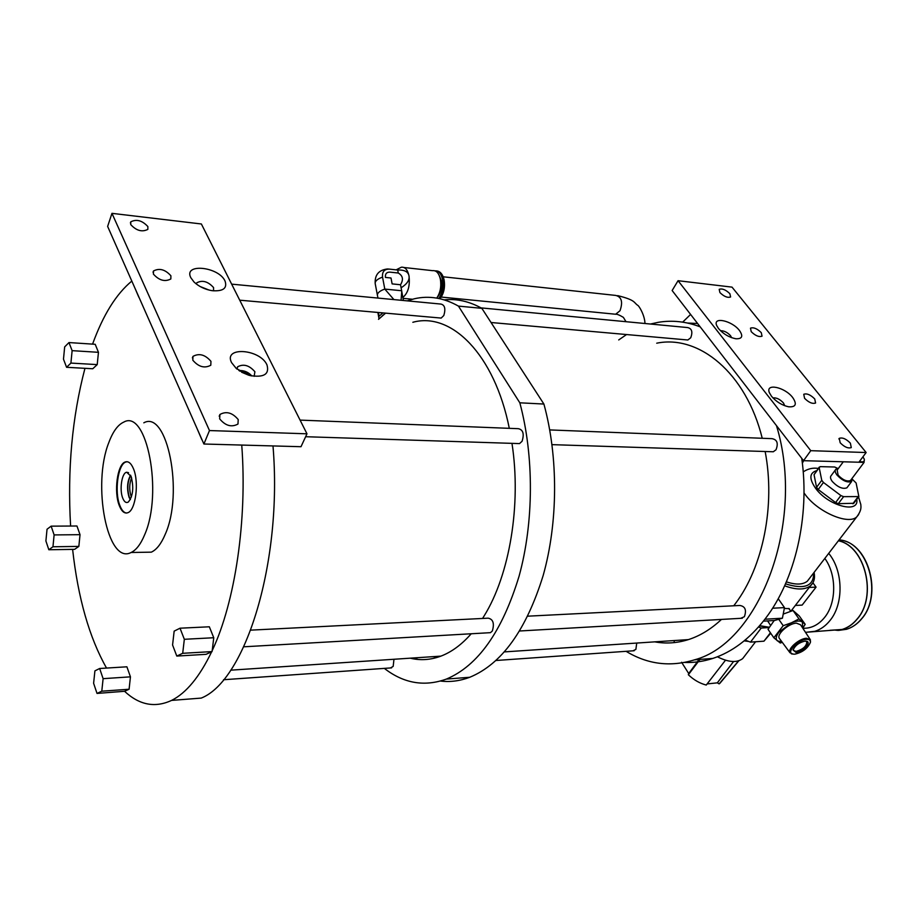 <?xml version="1.0" encoding="UTF-8"?>
<svg xmlns="http://www.w3.org/2000/svg" width="918" height="918" viewBox="0 0 918 918"><rect width="100%" height="100%" fill="white"/><g stroke="black" fill="none" stroke-linecap="round" stroke-linejoin="round"><path stroke-width="1.38" d="M130.735 224.6C136.38 230.716 142.083 232.311 147.844 229.374L147.867 226.574C142.21 220.469 136.518 218.897 130.769 221.846L130.735 224.6M201.375 223.981L306.979 433.812L209.476 430.553L111.962 213.343L201.375 223.981M153.398 274.103C159.101 280.449 164.919 282.067 170.84 278.957L170.909 275.79C165.194 269.467 159.388 267.872 153.478 270.994L153.398 274.103M192.814 360.2C198.575 366.913 204.565 368.588 210.796 365.238L210.956 361.336C205.173 354.646 199.183 352.994 192.987 356.379L192.814 360.2M219.666 418.86C225.449 425.814 231.554 427.536 237.969 424.047L238.221 419.572C232.415 412.652 226.321 410.943 219.93 414.477L219.666 418.86M190.818 277.706L194.054 282.044C198.896 286.542 204.886 289.422 212.024 290.673C223.166 291.522 227.492 288.298 225.025 281C218.691 266.622 183.107 262.938 190.818 277.706M231.577 362.621L236.339 368.554L249.581 375.462C263.891 377.86 269.674 374.314 266.943 364.825C259.886 348.874 223.097 346.281 231.577 362.621M209.476 430.553L203.899 444.014L301.001 446.71L306.979 433.812M111.962 213.343L107.635 226.425L203.899 444.014M70.606 526.037C67.324 469.821 72.109 417.242 84.961 368.325M66.578 367.292L92.764 368.761L97.216 364.607L98.456 352.317L95.22 344.296L68.976 342.563L64.673 346.889L63.48 359.179L66.578 367.292L70.915 363.08L72.12 350.653L68.976 342.563M92.58 344.124C103.114 314.989 116.196 293.967 131.813 281.08M241.744 445.058C247.412 520.299 235.111 602.197 212.219 650.564L213.756 637.735L209.338 626.787L180.02 628.199L174.156 631.136L172.573 644.987L176.795 656.072L182.705 653.306L184.334 639.295L213.756 637.735M176.795 656.072L206.057 654.327L211.645 651.791C199.55 676.899 186.193 693.101 171.586 700.4C154.981 708.099 139.306 705.058 124.561 691.288L129.094 689.234L130.448 676.841L126.891 666.801L99.649 668.499L94.91 670.874L93.613 683.267L97.021 693.423L101.783 691.197L129.094 689.234M106.534 668.075C89.333 637.631 78.03 598.077 72.614 549.377M48.838 549.744L74.599 549.354L78.845 546.405L80.027 534.678L76.951 526.003L51.133 526.152L47.036 529.238L45.9 540.977L48.838 549.744L52.957 546.772L54.116 534.919L51.133 526.152M142.554 552.303L151.332 552.154C156.588 549.744 161.201 543.823 165.183 534.402C184.07 492.92 167.179 409.531 143.816 422.819M80.027 534.678L54.116 534.919M78.845 546.405L52.957 546.772M272.99 445.93C282.767 561.908 245.416 680.789 201.226 698.093L171.586 700.4M97.021 693.423L124.561 691.288M130.448 676.841L103.114 678.666L99.649 668.499M101.783 691.197L103.114 678.666M211.645 651.791L212.219 650.564M212.092 651.585L182.705 653.306M184.334 639.295L180.02 628.199M197.336 429.188L201.799 439.596M407.202 300.863L414.293 298.786C429.016 295.378 443.738 297.811 458.438 306.107L519.829 402.807C534.161 456.12 533.886 522.56 519.072 576.206C502.238 631.481 478.014 665.779 446.389 679.079C424.403 686.985 403.713 683.417 384.332 668.384M378.514 319.338L385.594 313.141M439.779 317.961L441.168 318.076L443.807 315.517C445.792 308.873 444.851 305.063 440.973 304.076L231.657 284.144M517.752 443.543L519.519 443.601L522.067 441.283C524.373 433.858 523.111 429.658 518.28 428.683L300.083 420.111M488.961 632.754L490.476 632.663L492.346 630.964C494.527 623.471 493.15 619.202 488.192 618.17L250.775 630.138M390.529 667.937L393.179 666.376L393.971 659.273M410.289 658.183C420.387 660.662 430.588 659.973 440.904 656.129C451.564 652.078 461.674 644.631 471.232 633.764M482.57 618.457L484.119 615.944C509.662 574.829 521.47 504.51 511.969 443.348M509.306 428.339C494.504 354.096 451.094 311.627 412.836 322.287M519.829 402.807L543.904 404.046L481.858 308.333L458.438 306.107M543.904 404.046C558.385 456.774 558.133 522.422 543.181 575.448C526.209 630.115 501.744 664.047 469.775 677.266C459.975 680.972 450.233 682.235 440.537 681.053M444.209 299.853C456.854 298.557 469.396 301.379 481.858 308.333M416.956 659.354L416.738 657.747M433.25 656.645L437.14 657.414M384.08 314.369L382.439 315.551M378.411 312.51L379.1 316.251L382.875 312.9M377.872 312.453L379.031 318.844M401.086 300.278L401.74 291.236M377.447 295.562L377.401 295.378C377.241 292.98 379.708 290.891 384.791 289.078L393.914 299.589M396.14 269.846L401.327 267.218C405.022 266.805 407.581 269.674 408.992 275.825C409.761 279.979 407.133 283.96 401.109 287.782L401.671 290.754L384.791 289.078L382.542 277.121C377.47 278.946 375.014 281.057 375.175 283.467L377.952 298.075M402.853 297.466C408.108 292.968 410.162 285.762 408.992 275.825C408.154 271.705 404.39 269.766 397.701 270.018L396.083 269.846M400.523 284.752C403.656 279.6 402.899 275.687 398.274 273.025L389.886 272.13C386.57 272.118 385.09 273.885 385.422 277.42L390.999 278.005L392.124 283.892L400.523 284.752L401.281 288.711M382.542 277.121C382.037 271.751 384.298 269.077 389.312 269.112L397.701 270.018L398.274 273.025M404 267.505L432.562 270.661C436.325 270.271 438.93 273.105 440.365 279.164C441.489 286.531 440.284 292.842 436.716 298.098M437.117 297.547C440.869 293.347 442.246 287.655 441.248 280.472L439.24 275.492M435.006 270.844C438.643 270.684 441.145 273.53 442.522 279.393C443.658 286.875 442.407 293.232 438.747 298.465M776.49 425.654C805.82 521.883 759.599 642.841 694.467 659.847C670.415 667.237 647.615 664.391 626.076 651.31M618.721 339.935L626.569 334.542M650.449 324.031L658.252 322.321C672.205 319.992 686.182 321.495 700.182 326.854M686.331 339.855L687.846 339.993L690.738 337.767C692.895 331.914 691.851 328.518 687.605 327.565L481.089 307.897M771.384 451.702L773.289 451.771L776.031 449.751C778.498 443.245 777.133 439.55 771.923 438.655L549.733 429.922M740.711 618.33L744.372 616.712C746.724 610.08 745.221 606.339 739.839 605.478L527.804 616.173M632.95 650.828L635.876 649.393L636.736 643.048M654.752 641.854C665.894 643.908 677.117 643.151 688.408 639.605C700.067 635.864 711.083 629.14 721.456 619.432M733.746 605.788L735.421 603.562C763.03 567.026 775.526 505.336 765.153 451.507M762.238 438.276C746.116 372.915 698.931 334.485 656.714 343.194M687.651 323.056L697.588 323.492M764.786 619.375L765.52 618.411L764.786 619.375C749.363 639.089 732.036 652.101 712.827 658.424C703.406 661.476 693.985 662.819 684.553 662.463M801.747 458.346C810.009 516.444 795.114 579.946 765.52 618.411M657.632 642.313L657.758 641.648M678.058 280.701L672.137 290.536L803.548 460.687L858.892 462.224L866.144 452.528L810.755 450.681L678.058 280.701L732.013 287.127L866.144 452.528M719.907 292.567C724.015 296.548 727.584 298.017 730.602 296.973L729.879 293.714C725.771 289.744 722.214 288.286 719.196 289.331L719.907 292.567M751.222 331.673C755.365 335.747 758.979 337.25 762.032 336.183L761.274 332.637C757.12 328.587 753.517 327.083 750.476 328.162L751.222 331.673M804.581 398.32C808.792 402.532 812.464 404.092 815.586 403.013L814.736 398.951C810.525 394.751 806.865 393.191 803.755 394.281L804.581 398.32M840.165 442.751C844.411 447.055 848.117 448.661 851.273 447.582L850.366 443.142C846.121 438.85 842.426 437.255 839.27 438.345L840.165 442.751M718.496 328.518C723.327 334.014 729.121 337.434 735.869 338.765C742.18 338.994 743.385 336.263 739.483 330.537C732.139 320.657 712.425 316.274 716.729 325.603L718.496 328.518M771.499 396.255C776.238 401.751 781.918 405.263 788.539 406.789C795.791 407.294 797.191 404.218 792.716 397.574C784.867 387.029 765.038 382.84 769.422 392.778L771.499 396.255M810.755 450.681L803.548 460.687M720.492 330.732C723.969 330.618 727.32 332.27 730.556 335.701L731.612 337.686M772.91 397.896C776.376 397.494 779.887 399.181 783.456 402.956L784.729 405.722M674.386 640.534L674.007 642.634M765.371 619.202L782.411 618.204L774.597 620.488L763.397 621.153M772.577 608.232L784.477 607.601L782.411 618.204M777.821 599.408L778.682 599.374L784.477 607.601M135.038 288.355L138.813 297.18M98.456 352.317L72.12 350.653M97.216 364.607L70.915 363.08M108.852 442.476C91.926 484.44 107.303 565.259 131.113 552.487C136.266 550.066 140.798 544.099 144.711 534.597C163.266 492.759 146.708 408.671 123.781 422.096C117.917 424.713 112.937 431.506 108.852 442.476M133.477 468.777C139.284 482.145 135.68 510.201 127.923 512.68C124.561 513.908 121.692 511.555 119.317 505.623C113.694 492.071 117.275 464.588 125.078 462.041C128.302 460.87 131.102 463.108 133.477 468.777M127.063 461.72L125.674 462.052C117.86 464.6 114.28 492.082 119.902 505.623C121.727 510.259 123.93 512.737 126.535 513.047M122.76 498.187C119.237 489.81 121.819 472.598 126.707 472.265L131.125 476.453C133.959 487.469 133.041 495.995 128.382 502.008C126.214 503.305 124.343 502.031 122.76 498.187M130.563 475.18C127.177 481.434 126.684 488.801 129.059 497.281L130.31 499.644M131.423 496.982L131.056 496.133C129.105 489.73 129.3 483.648 131.618 477.853M196.785 282.801L196.337 283.983L196.785 282.801C202.43 279.852 208.019 281.447 213.561 287.563L213.527 290.834M209.052 290.065L200.147 286.531M237.028 369.139L237.636 366.798C243.545 363.631 249.294 365.284 254.894 371.744L254.148 376.346M251.876 376.001C248.411 372.111 244.085 370.287 238.875 370.528M241.595 372.215L248.767 375.233M250.763 375.76C247.791 372.628 244.154 371.09 239.827 371.159M207.514 289.652L201.558 287.277M130.459 499.346L129.323 497.131C126.994 488.904 127.453 481.686 130.712 475.49M859.523 461.387C863.241 462.454 864.802 461.662 864.217 459.034L862.931 456.831M861.715 458.449L860.751 459.746M850.952 479.873L850.47 480.527C846.924 481.789 842.804 479.999 838.111 475.168L837.159 470.085L843.298 461.788M864.331 459.448L864.033 462.465L858.663 462.213M838.364 468.455L835.954 469.155C834.68 470.429 835.059 472.426 837.078 475.145C842.609 480.86 847.475 482.971 851.663 481.468L852.168 478.267M847.463 487.068L846.889 487.825C842.69 489.34 837.847 487.251 832.339 481.537C830.32 478.817 829.964 476.809 831.249 475.524L835.391 469.913M837.836 468.478L834.669 466.998L820.21 466.642L819.189 467.664L821.759 480.286L823.446 482.466L840.877 495.548L843.596 496.661L858.858 496.569L856.104 482.983L852.42 479.357M853.74 503.282L838.306 503.684L835.598 502.571L818.236 489.524L816.561 487.343L814.059 474.686L819.223 467.101M809.538 578.317L807.324 581.209C802.802 584.766 795.814 584.973 786.37 581.84M759.656 625.686L769.261 627.246M767.563 620.901L769.972 624.47M790.042 610.252L789.228 608.634L784.305 608.473M759.496 625.869L766.484 627.063M758.509 626.994L761.229 628.038L769.077 627.545M745.118 640.075L750.488 642.13L761.229 628.038M750.488 642.13L763.96 641.177L770.409 632.8M763.96 641.177L770.707 633.225M744.131 640.89L748.629 641.418M717.394 656.783C728.444 662.371 736.867 662.98 742.662 658.619L744.705 655.945M681.581 662.257L688.707 673.514L688.339 674.753C693.79 679.928 699.757 683.371 706.24 685.058L725.495 660.214M707.135 683.921L717.325 682.843L719.138 683.887L721.904 680.926M699.114 659.48L688.707 673.514M688.339 674.753L699.964 659.411M733.562 661.522L717.325 682.843M719.138 683.887L738.646 660.822M781.941 641.877L777.397 640.89C775.458 639.077 775.951 636.197 778.854 632.25L791.465 622.783C796.606 620.694 800.266 620.465 802.458 622.117L802.642 627.969M810.078 639.295L800.542 624.779L796.434 623.15C788.791 623.276 776.433 634.223 779.279 638.285L779.692 638.836M782.297 642.359L780.243 642.99L773.851 637.792L768.022 629.323L774.195 620.511M773.851 637.792L783.215 625.686L791.465 622.783L799.004 618.916L805.189 624.309L799.257 615.955L793.049 610.504L783.215 614.096M805.189 624.309L802.757 628.153M799.004 618.916L793.049 610.504M778.739 619.271L783.215 625.686M793.186 654.178L789.985 652.732C787.311 648.923 799.211 638.458 806.497 638.274L810.399 639.777L810.273 642.726M794.701 654.213L792.36 653.972C786.083 652.273 798.293 639.559 806.486 639.33C809.378 639.226 810.651 640.316 810.307 642.589C807.588 648.556 802.389 652.434 794.701 654.213M805.097 641.085C799.165 642.451 795.16 645.434 793.095 650.024L796.067 652.48C802.298 652.273 811.604 642.669 806.876 641.28L805.097 641.085M793.347 649.21L793.485 650.449L796.067 651.413C802.871 649.462 806.463 646.306 806.853 641.969L805.488 641.074M829.883 630.299L842.116 629.587C847.865 627.832 852.891 624.332 857.205 619.076C877.608 596.184 865.215 546.003 838.455 540.679M838.386 540.782C865.1 546.038 877.505 596.126 857.148 618.984C852.833 624.229 847.819 627.728 842.093 629.473L830.388 630.264M795.332 605.455L802.137 605.1L816.068 587.141L812.923 582.827M809.251 587.428L816.068 587.141M439.538 298.637C443.245 293.416 444.53 287.036 443.383 279.485C442.143 274.046 439.848 271.189 436.52 270.902M613.672 314.048L615.645 314.243L619.983 310.766C623.058 302.045 621.647 296.939 615.737 295.424L443.21 276.8M389.312 269.112L387.453 268.974C378.813 269.972 374.728 274.803 375.175 283.467L375.233 283.673M852.811 503.752L858.112 496.776M843.596 496.661L838.306 503.684M819.189 467.664L814.059 474.686M816.561 487.343L821.759 480.286M823.446 482.466L818.236 489.524M835.598 502.571L840.877 495.548M816.607 470.682C809.32 472.873 808.999 478.783 815.666 488.41C828.334 506.002 859.581 514.091 856.758 499.323M858.663 514.516L856.712 516.926C848.312 525.211 817.789 512.037 805.166 494.515L803.996 492.886M785.51 583.848C804.489 589.769 813.864 586.154 813.612 573.027M812.866 582.93L810.571 585.718C804.983 590.033 796.342 590.056 784.649 585.787M834.232 630L837.755 630.391M838.478 630.414L846.465 629.3C852.214 627.545 857.24 624.045 861.566 618.801C883.311 594.566 867.613 541.31 839.063 539.887M839.132 629.679L842.472 629.484M857.389 554.61L858.181 555.551M828.702 553.382C843.298 570.801 843.894 604.01 829.872 620.66C825.58 625.973 820.577 629.519 814.874 631.297L805.522 632.353M802.825 628.245C811.145 628.566 818.374 625.009 824.502 617.562C836.608 603.023 836.757 574.634 824.823 558.431M130.769 221.846L130.402 222.936M153.478 270.994L153.031 272.233M192.987 356.379L192.39 357.905M219.93 414.477L219.195 416.233M446.389 679.079L469.775 677.266M403.381 300.496L401.189 288.206M403.002 298.339L412.4 299.245M439.986 298.74C443.887 293.588 445.264 287.3 444.094 279.875C443.004 275.102 440.996 272.21 438.081 271.2M625.996 321.702L623.391 317.364C619.409 315.012 616.827 313.967 615.645 314.243L441.248 297.065M617.711 295.63C635.635 300.071 633.787 302.573 637.505 305.178C639.066 305.602 644.826 315.517 644.964 323.503M694.467 659.847L712.827 658.424M839.27 438.345L838.857 438.919M690.6 314.438L683.049 321.759M687.846 339.993L491.05 322.505M773.289 451.771L552.005 444.645M742.352 618.227L519.703 630.987M634.154 650.747L496.03 660.49M688.408 639.605L504.441 651.895M441.168 318.076L239.736 300.186M519.519 443.601L305.637 436.716M490.476 632.663L243.798 646.8M391.619 667.868L223.522 679.733M440.904 656.129L230.716 670.174M151.332 552.154L131.113 552.487M125.674 462.052L125.078 462.041M128.554 472.701L126.707 472.265M237.028 368.256L237.636 366.798M850.47 480.527L864.033 462.465M846.889 487.825L851.663 481.468M853.556 503.534L858.858 496.569M818.259 468.432C812.969 467.572 807.955 468.731 803.216 471.886M807.324 581.209L856.712 516.926C862.243 509.651 860.774 506.288 860.82 504.544L858.537 496.982M790.949 611.136L810.571 585.718C814.059 582.448 815.23 578.019 814.071 572.419M742.662 658.619L755.56 641.774M719.838 683.371L738.864 660.753M767.678 620.901L770.512 625.319M788.677 608.45L790.754 611.193M789.985 652.732L779.279 638.285M792.36 653.972L791.431 653.891M810.307 642.589L810.56 641.751M805.924 641.189L806.876 641.28M793.324 649.255L793.095 650.024M802.366 463.211L803.663 460.687M841.083 540.209C868.887 543.8 882.795 595.185 861.727 618.755C857.366 624.022 852.283 627.533 846.465 629.3L842.116 629.587M842.093 629.473L805.499 632.318"/></g></svg>
